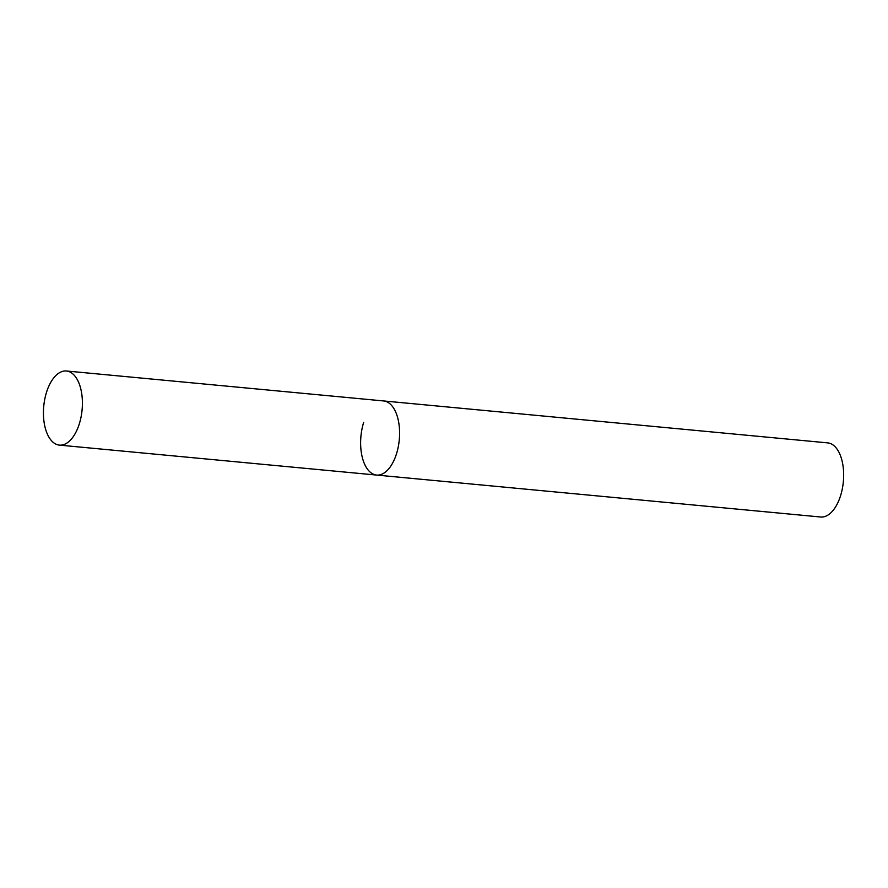 <?xml version="1.0" encoding="UTF-8"?>
<svg xmlns="http://www.w3.org/2000/svg" width="888" height="888" viewBox="0 0 888 888"><rect width="100%" height="100%" fill="white"/><g stroke="black" fill="none" stroke-linecap="round" stroke-linejoin="round"><path stroke-width="1.33" d="M59.418 445.121A37.229 19.259 -84.6 0 0 81.074 416.905A37.229 19.259 -84.6 0 0 73.349 374.37A37.229 19.259 -84.6 0 0 66.422 370.995A37.229 19.259 -84.6 0 0 44.766 399.2A37.229 19.259 -84.6 0 0 52.492 441.736A37.229 19.259 -84.6 0 0 59.418 445.121L376.601 475.069A37.229 19.259 -84.6 0 0 398.257 446.864A37.229 19.259 -84.6 0 0 390.531 404.329A37.229 19.259 -84.6 0 0 383.605 400.943A37.229 19.259 95.4 0 1 396.57 453.568A37.229 19.259 95.4 0 1 376.601 475.069A37.229 19.259 95.4 0 1 363.647 422.444M66.422 370.995L827.672 442.879A37.229 19.259 95.4 0 1 840.636 495.504A37.229 19.259 95.4 0 1 820.667 517.005L376.601 475.069"/></g></svg>
